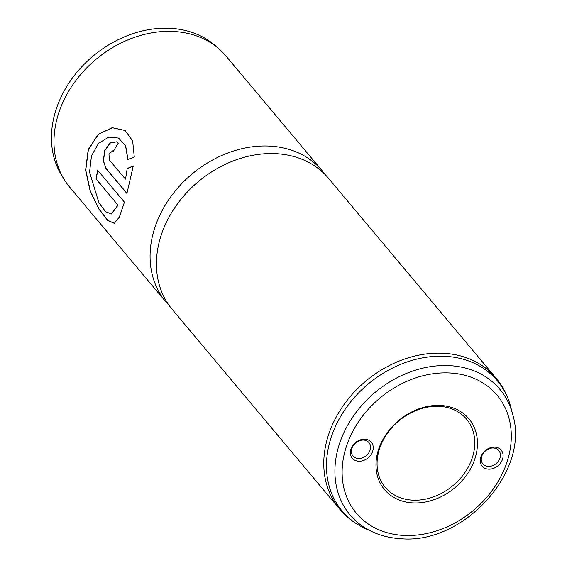<?xml version="1.0" encoding="UTF-8"?>
<svg xmlns="http://www.w3.org/2000/svg" width="567" height="567" viewBox="0 0 567 567"><rect width="100%" height="100%" fill="white"/><g stroke="black" fill="none" stroke-linecap="round" stroke-linejoin="round"><path stroke-width="0.85" d="M488.421 469.164A12.446 9.901 -40 0 1 480.639 457.491A12.446 9.901 -40 0 1 494.856 447.157A12.446 9.901 -40 0 1 502.646 458.831A12.446 9.901 -40 0 1 488.421 469.164M493.538 448.015A10.404 8.278 140 0 0 483.127 453.536A10.404 8.278 140 0 0 482.871 463.898A10.404 8.278 140 0 0 488.159 466.407A10.404 8.278 140 0 0 498.57 460.886A10.404 8.278 140 0 0 498.818 450.531A10.404 8.278 140 0 0 493.538 448.015M358.564 461.233A12.446 9.901 -40 0 1 350.782 449.56A12.446 9.901 -40 0 1 364.999 439.234A12.446 9.901 -40 0 1 372.788 450.907A12.446 9.901 -40 0 1 358.564 461.233M363.681 440.084A10.404 8.278 140 0 0 353.262 445.612A10.404 8.278 140 0 0 353.014 455.967A10.404 8.278 140 0 0 358.301 458.483A10.404 8.278 140 0 0 368.713 452.955A10.404 8.278 140 0 0 368.961 442.6A10.404 8.278 140 0 0 363.681 440.084M412.471 502.886A55.084 43.815 -40 0 1 378.012 451.226A55.084 43.815 -40 0 1 440.949 405.504A55.084 43.815 -40 0 1 475.408 457.172A55.084 43.815 -40 0 1 412.471 502.886M439.631 406.362A53.043 42.192 140 0 0 386.545 434.52A53.043 42.192 140 0 0 385.269 487.329A53.043 42.192 140 0 0 412.209 500.137A53.043 42.192 140 0 0 465.294 471.978A53.043 42.192 140 0 0 466.563 419.169A53.043 42.192 140 0 0 439.631 406.362M169.186 305.514A102.003 81.138 -40 0 1 165.862 301.842L69.755 187.216A102.003 81.138 -40 0 1 64.284 179.64L61.69 175.444A101.287 80.571 -40 0 1 72.852 77.452A101.287 80.571 -40 0 1 170.922 28.35A101.287 80.571 -40 0 1 215.899 46.154L219.578 49.435A102.003 81.138 -40 0 1 226.084 56.14L322.191 170.773A102.003 81.138 -40 0 1 325.224 174.686M64.284 179.64A102.003 81.138 -40 0 1 75.517 80.961A102.003 81.138 -40 0 1 174.289 31.511A102.003 81.138 -40 0 1 219.578 49.435M495.891 377.941A102.003 81.138 -40 0 0 444.089 353.305A102.003 81.138 -40 0 0 342 407.46A102.003 81.138 -40 0 0 339.555 509.01L172.219 309.419A102.003 81.138 -40 0 1 174.657 207.869A102.003 81.138 -40 0 1 276.746 153.714A102.003 81.138 -40 0 1 328.548 178.35L495.891 377.941C502.901 386.361 507.826 395.95 510.661 406.716A101.309 80.585 140 0 0 445.967 356.374A101.309 80.585 140 0 0 335.912 425.441A101.309 80.585 140 0 0 365.318 528.579L372.399 531.839A97.751 77.757 -40 0 1 344.02 432.323A97.751 77.757 -40 0 1 450.212 365.68A97.751 77.757 -40 0 1 512.639 414.257C530.499 471.305 463.126 545.185 400.217 538.65C390.231 538.033 380.96 535.765 372.399 531.839M165.862 301.842A102.003 81.138 -40 0 1 168.307 200.293A102.003 81.138 -40 0 1 270.395 146.137A102.003 81.138 -40 0 1 322.191 170.773M124.428 202.171L97.708 170.306A102.003 81.138 -40 0 0 96.071 179.002L117.936 205.084L111.359 213.972L105.582 211.668L98.885 202.745L89.572 172.191L91.45 155.946L98.495 143.416L108.63 137.136L118.56 138.05L125.569 145.988L127.816 159.455L134.28 156.981L132.643 140.857L125.066 130.467L112.216 127.674L98.24 134.301L88.204 149.603L85.589 170.206L90.252 191.412L98.906 209.131L107.624 220.471L114.343 223.348L119.403 216.892L124.428 202.171M125.385 179.073L109.261 159.844L108.992 154.054L112.627 150.879L113.379 151.403A102.003 81.138 -40 0 1 118.248 143.203L116.455 141.828L110.104 142.969L104.718 150.496L103.3 160.737L105.944 168.456L126.916 193.475L133.273 165.897L127.185 168.519L125.555 179.108L127.185 168.519M112.713 150.907L113.414 151.332M116.533 141.856L110.196 143.075L104.867 150.609L103.477 160.801L105.944 168.456M106.128 168.477L126.958 193.326M133.429 165.961L127.348 168.569M125.13 130.509L112.309 127.759L98.389 134.372L88.395 149.596L85.766 170.086L90.387 191.221L98.998 208.918L107.709 220.308L114.442 223.313M97.857 170.476A101.798 80.982 -40 0 0 96.262 178.988L96.071 179.002M96.262 178.988L117.936 205.084M118.127 205.07L111.458 213.943M118.623 138.086L125.697 146.024L127.972 159.391M402.974 535.383A91.84 73.058 140 0 0 507.904 459.15A91.84 73.058 140 0 0 450.453 373.008A91.84 73.058 140 0 0 345.516 449.241A91.84 73.058 140 0 0 402.974 535.383M512.639 414.257L510.661 406.716M339.555 509.01C346.628 517.388 355.211 523.908 365.318 528.579"/></g></svg>
